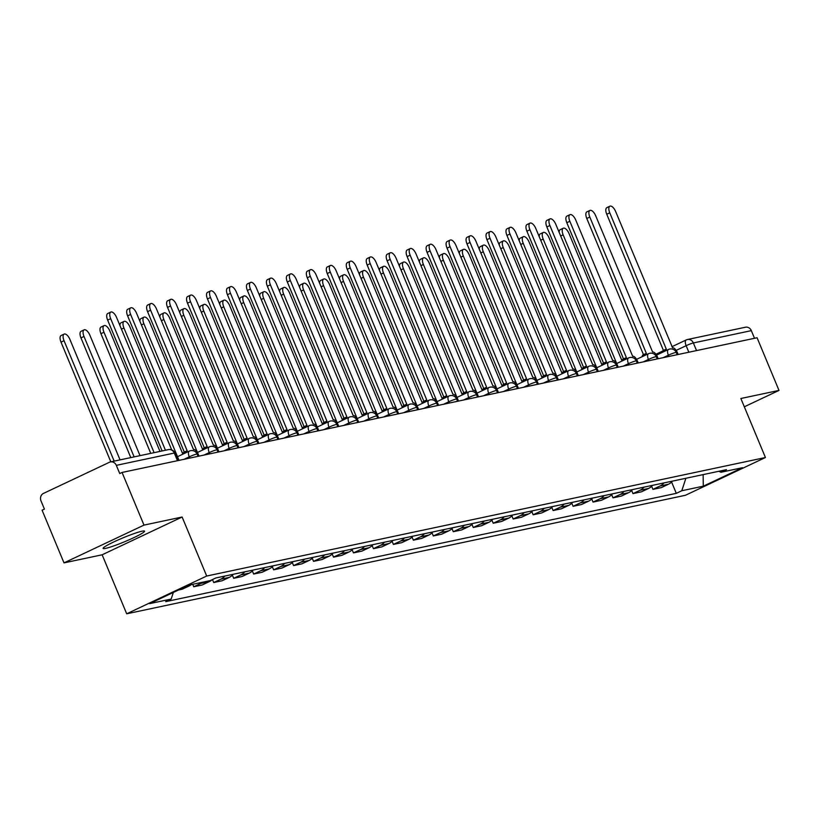 <?xml version="1.0" encoding="UTF-8"?>
<svg xmlns="http://www.w3.org/2000/svg" width="820" height="820" viewBox="0 0 820 820"><rect width="100%" height="100%" fill="white"/><g stroke="black" fill="none" stroke-linecap="round" stroke-linejoin="round"><path stroke-width="1.23" d="M142.024 531.196A22.458 2.101 157.4 0 0 118.295 539.878A22.458 2.101 157.4 0 0 103.105 548.416A22.458 2.101 157.4 0 0 105.647 548.375A22.458 2.101 157.4 0 0 129.375 539.693A22.458 2.101 157.4 0 0 144.566 531.155A22.458 2.101 157.4 0 0 142.024 531.196M143.992 525.107L64.001 562.879L102.141 554.791L126.7 613.801L685.438 495.28L765.429 457.519L206.691 576.029L182.122 517.02L143.992 525.107L122.067 472.453L757.075 337.748L779 390.412L740.86 398.499L765.429 457.519M64.001 562.879L42.087 510.214L44.413 509.117L41 500.907A5.76 5.125 -102 0 1 43.46 493.414L109.46 462.254A5.76 5.125 -102 0 1 110.464 461.916L168.438 449.616A5.76 5.125 78 0 1 174.291 453.05L116.317 465.35A5.76 5.125 -102 0 0 110.464 461.916M671.918 346.706L686.237 339.941A5.76 2.562 64.7 0 1 686.494 339.859A5.76 5.125 78 0 1 687.498 339.511L745.472 327.221A5.76 5.125 78 0 1 751.335 330.644L693.361 342.944A5.76 0.543 157.4 0 0 686.135 345.691L676.192 350.386M754.513 338.291L751.335 330.644M744.314 406.792L779 390.412M116.317 465.35L119.74 473.55L122.067 472.453M178.524 590L182.235 589.211L189.348 585.859A13.243 11.798 -102 0 0 191.409 584.578M202.929 582.139A13.243 11.798 78 0 1 200.869 583.409L193.756 586.771L202.202 584.978L209.315 581.616A13.243 11.798 -102 0 0 212.083 579.75M192.731 584.301L193.756 586.771M224.741 576.091A13.243 11.798 78 0 1 220.836 579.176L213.723 582.538L222.169 580.745L229.282 577.382A13.243 11.798 -102 0 0 233.187 574.297M212.482 579.555L213.723 582.538M244.698 571.858A13.243 11.798 78 0 1 240.793 574.943L233.679 578.305L242.125 576.511L249.239 573.149A13.243 11.798 -102 0 0 253.144 570.064M232.388 575.179L233.679 578.305M264.665 567.614A13.243 11.798 78 0 1 260.76 570.71L253.646 574.061L262.092 572.278L269.206 568.916A13.243 11.798 -102 0 0 273.111 565.831M252.355 570.945L253.646 574.061M284.632 563.381A13.243 11.798 78 0 1 280.727 566.476L273.613 569.828L282.059 568.034L289.173 564.683A13.243 11.798 -102 0 0 293.078 561.587M272.312 566.712L273.613 569.828M304.599 559.148A13.243 11.798 78 0 1 300.684 562.233L293.58 565.595L302.026 563.801L309.14 560.449A13.243 11.798 -102 0 0 313.045 557.354M292.279 562.479L293.58 565.595M324.556 554.914A13.243 11.798 78 0 1 320.651 558L313.537 561.362L321.983 559.568L329.097 556.216A13.243 11.798 -102 0 0 333.002 553.121M312.246 558.246L313.537 561.362M344.523 550.681A13.243 11.798 78 0 1 340.618 553.766L333.504 557.128L341.95 555.335L349.064 551.973A13.243 11.798 -102 0 0 352.969 548.887M332.202 554.012L333.504 557.128M364.49 546.448A13.243 11.798 78 0 1 360.585 549.533L353.471 552.895L361.917 551.101L369.031 547.739A13.243 11.798 -102 0 0 372.936 544.654M352.169 549.779L353.471 552.895M384.447 542.204A13.243 11.798 78 0 1 380.541 545.3L373.428 548.662L381.874 546.868L388.987 543.506A13.243 11.798 -102 0 0 392.893 540.421M372.136 545.536L373.428 548.662M404.414 537.971A13.243 11.798 78 0 1 400.508 541.067L393.395 544.418L401.841 542.635L408.954 539.273A13.243 11.798 -102 0 0 412.86 536.188M392.103 541.303L393.395 544.418M424.381 533.738A13.243 11.798 78 0 1 420.476 536.833L413.362 540.185L421.808 538.391L428.921 535.04A13.243 11.798 -102 0 0 432.827 531.944M412.06 537.069L413.362 540.185M444.348 529.505A13.243 11.798 78 0 1 440.432 532.59L433.329 535.952L441.775 534.158L448.878 530.806A13.243 11.798 -102 0 0 452.794 527.711M432.027 532.836L433.329 535.952M464.304 525.271A13.243 11.798 78 0 1 460.399 528.357L453.286 531.719L461.732 529.925L468.845 526.573A13.243 11.798 -102 0 0 472.75 523.478M451.994 528.603L453.286 531.719M484.271 521.038A13.243 11.798 78 0 1 480.366 524.123L473.253 527.486L481.699 525.692L488.812 522.33A13.243 11.798 -102 0 0 492.717 519.244M471.951 524.369L473.253 527.486M504.238 516.805A13.243 11.798 78 0 1 500.333 519.89L493.22 523.252L501.666 521.458L508.779 518.096A13.243 11.798 -102 0 0 512.684 515.011M491.918 520.136L493.22 523.252M524.195 512.561A13.243 11.798 78 0 1 520.29 515.657L513.177 519.009L521.622 517.225L528.736 513.863A13.243 11.798 -102 0 0 532.641 510.778M511.885 515.893L513.177 519.009M544.162 508.328A13.243 11.798 78 0 1 540.257 511.424L533.143 514.775L541.589 512.992L548.703 509.63A13.243 11.798 -102 0 0 552.608 506.534M531.852 511.659L533.143 514.775M564.129 504.095A13.243 11.798 78 0 1 560.224 507.19L553.111 510.542L561.556 508.748L568.67 505.397A13.243 11.798 -102 0 0 572.575 502.301M551.809 507.426L553.111 510.542M584.096 499.862A13.243 11.798 78 0 1 580.181 502.947L573.077 506.309L581.524 504.515L588.627 501.163A13.243 11.798 -102 0 0 592.542 498.068M571.776 503.193L573.077 506.309M604.053 495.628A13.243 11.798 78 0 1 600.148 498.714L593.034 502.076L601.48 500.282L608.594 496.92A13.243 11.798 -102 0 0 612.499 493.835M591.743 498.96L593.034 502.076M624.02 491.395A13.243 11.798 78 0 1 620.115 494.48L613.001 497.842L621.447 496.049L628.561 492.687A13.243 11.798 -102 0 0 632.466 489.601M611.699 494.726L613.001 497.842M643.987 487.162A13.243 11.798 78 0 1 640.082 490.247L632.968 493.609L641.414 491.815L648.528 488.453A13.243 11.798 -102 0 0 652.433 485.368M631.666 490.493L632.968 493.609M663.944 482.918A13.243 11.798 78 0 1 660.038 486.014L652.925 489.366L661.371 487.582L668.484 484.22A13.243 11.798 -102 0 0 672.39 481.135M651.633 486.25L652.925 489.366M173.338 592.45L171.165 599.061L149.671 603.622L188.846 585.121L210.35 580.57L215.824 577.977L726.448 469.665L720.964 472.258L742.469 467.697L703.283 486.188L681.789 490.749L685.889 478.265M171.165 599.061L165.691 601.654L676.305 493.343L681.789 490.749M126.7 613.801L206.691 576.029M102.141 554.791L182.122 517.02M671.59 482.016L676.305 493.343M718.812 471.285L720.964 472.258M703.119 474.616L703.283 486.188M162.114 450.959L107.645 320.107A6.621 2.942 -115.3 0 1 107.758 313.496L110.792 312.071A6.621 2.942 64.7 0 0 110.679 318.683L165.445 450.252M179.057 460.358L178.248 458.421A5.76 2.562 64.7 0 0 175.552 454.485M171.698 449.872L116.563 317.432A6.621 2.942 64.7 0 0 110.792 312.071M120.048 459.876L69.925 339.449A6.621 2.942 64.7 0 0 64.155 334.088A6.621 2.942 64.7 0 0 64.032 340.7L114.164 461.127M110.833 461.834L61.008 342.135A6.621 2.942 -115.3 0 1 61.121 335.523L64.155 334.088M199.014 456.125L198.214 454.188A5.76 2.562 64.7 0 0 193.448 449.442L136.53 313.199A6.621 2.942 64.7 0 0 130.759 307.828A6.621 2.942 64.7 0 0 130.636 314.449L187.175 450.774A5.76 2.562 64.7 0 0 186.919 450.856A5.76 2.562 64.7 0 0 186.017 452.671M182.983 454.106A5.76 2.562 -115.3 0 1 183.895 452.291A5.76 2.562 -115.3 0 1 184.151 452.199M184.305 452.086L127.612 315.874A6.621 2.942 -115.3 0 1 127.725 309.263L130.759 307.828M218.981 451.892L218.171 449.954A5.76 2.562 64.7 0 0 213.415 445.209L156.487 308.966A6.621 2.942 64.7 0 0 150.716 303.595A6.621 2.942 64.7 0 0 150.603 310.206L207.142 446.541A5.76 2.562 64.7 0 0 206.886 446.623A5.76 2.562 64.7 0 0 205.984 448.437M202.95 449.872A5.76 2.562 -115.3 0 1 203.852 448.058A5.76 2.562 -115.3 0 1 204.108 447.966M204.272 447.853L147.569 311.641A6.621 2.942 -115.3 0 1 147.692 305.03L150.716 303.595M238.948 447.658L238.138 445.721A5.76 2.562 64.7 0 0 233.372 440.976L176.454 304.722A6.621 2.942 64.7 0 0 170.683 299.361A6.621 2.942 64.7 0 0 170.57 305.973L227.109 442.298A5.76 2.562 64.7 0 0 226.853 442.39A5.76 2.562 64.7 0 0 225.941 444.204M222.917 445.629A5.76 2.562 -115.3 0 1 223.819 443.815A5.76 2.562 -115.3 0 1 224.075 443.733M224.239 443.62L167.536 307.408A6.621 2.942 -115.3 0 1 167.649 300.796L170.683 299.361M140.015 455.643L89.882 335.216A6.621 2.942 64.7 0 0 84.111 329.855A6.621 2.942 64.7 0 0 83.999 336.466L134.131 456.894M130.8 457.601L80.965 337.901A6.621 2.942 -115.3 0 1 81.088 331.29L84.111 329.855M159.982 451.41L109.849 330.983A6.621 2.942 64.7 0 0 104.078 325.622A6.621 2.942 64.7 0 0 103.966 332.233L154.099 452.66M150.757 453.368L100.932 333.668A6.621 2.942 -115.3 0 1 101.044 327.047L104.078 325.622M182.85 454.167L129.816 326.749A6.621 2.942 64.7 0 0 124.045 321.389A6.621 2.942 64.7 0 0 123.933 328L177.499 456.689M119.966 325.601A6.621 2.942 -115.3 0 1 121.011 322.813L124.045 321.389M258.905 443.425L258.105 441.488A5.76 2.562 64.7 0 0 253.339 436.732L196.421 300.489A6.621 2.942 64.7 0 0 190.65 295.128A6.621 2.942 64.7 0 0 190.527 301.739L247.066 438.064A5.76 2.562 64.7 0 0 246.81 438.157A5.76 2.562 64.7 0 0 245.908 439.971M242.874 441.396A5.76 2.562 -115.3 0 1 243.786 439.581A5.76 2.562 -115.3 0 1 244.042 439.499M244.196 439.387L187.503 303.174A6.621 2.942 -115.3 0 1 187.616 296.563L190.65 295.128M278.872 439.192L278.072 437.255A5.76 2.562 64.7 0 0 273.306 432.499L216.377 296.256A6.621 2.942 64.7 0 0 210.607 290.895A6.621 2.942 64.7 0 0 210.494 297.506L267.033 433.831A5.76 2.562 64.7 0 0 266.777 433.913A5.76 2.562 64.7 0 0 265.875 435.727M262.841 437.162A5.76 2.562 -115.3 0 1 263.743 435.348A5.76 2.562 -115.3 0 1 263.999 435.266M264.163 435.154L207.46 298.941A6.621 2.942 -115.3 0 1 207.583 292.32L210.607 290.895M202.817 449.934L149.783 322.516A6.621 2.942 64.7 0 0 144.012 317.145A6.621 2.942 64.7 0 0 143.889 323.767L197.466 452.455M139.923 321.368A6.621 2.942 -115.3 0 1 140.978 318.58L144.012 317.145M222.784 445.69L169.74 318.283A6.621 2.942 64.7 0 0 163.969 312.912A6.621 2.942 64.7 0 0 163.857 319.523L217.423 448.222M159.89 317.135A6.621 2.942 -115.3 0 1 160.946 314.347L163.969 312.912M298.839 434.948L298.029 433.021A5.76 2.562 64.7 0 0 293.273 428.265L236.344 292.022A6.621 2.942 64.7 0 0 230.574 286.662A6.621 2.942 64.7 0 0 230.461 293.273L287 429.598A5.76 2.562 64.7 0 0 286.744 429.68A5.76 2.562 64.7 0 0 285.832 431.494M282.808 432.929A5.76 2.562 -115.3 0 1 283.71 431.115A5.76 2.562 -115.3 0 1 283.966 431.033M284.13 430.92L227.427 294.698A6.621 2.942 -115.3 0 1 227.54 288.087L230.574 286.662M318.806 430.715L317.996 428.778A5.76 2.562 64.7 0 0 313.23 424.032L256.311 287.789A6.621 2.942 64.7 0 0 250.541 282.428A6.621 2.942 64.7 0 0 250.428 289.04L306.967 425.365A5.76 2.562 64.7 0 0 306.711 425.447A5.76 2.562 64.7 0 0 305.798 427.261M302.764 428.696A5.76 2.562 -115.3 0 1 303.677 426.882A5.76 2.562 -115.3 0 1 303.933 426.789M304.097 426.687L247.394 290.464A6.621 2.942 -115.3 0 1 247.507 283.853L250.541 282.428M338.762 426.482L337.963 424.545A5.76 2.562 64.7 0 0 333.197 419.799L276.279 283.556A6.621 2.942 64.7 0 0 270.508 278.185A6.621 2.942 64.7 0 0 270.385 284.796L326.924 421.131A5.76 2.562 64.7 0 0 326.667 421.213A5.76 2.562 64.7 0 0 325.765 423.028M322.731 424.463A5.76 2.562 -115.3 0 1 323.644 422.648A5.76 2.562 -115.3 0 1 323.89 422.556M324.054 422.443L267.361 286.231A6.621 2.942 -115.3 0 1 267.474 279.62L270.508 278.185M358.729 422.249L357.92 420.311A5.76 2.562 64.7 0 0 353.164 415.566L296.235 279.323A6.621 2.942 64.7 0 0 290.464 273.952A6.621 2.942 64.7 0 0 290.352 280.563L346.891 416.898A5.76 2.562 64.7 0 0 346.635 416.98A5.76 2.562 64.7 0 0 345.732 418.794M342.698 420.229A5.76 2.562 -115.3 0 1 343.601 418.415A5.76 2.562 -115.3 0 1 343.857 418.323M344.021 418.21L287.318 281.998A6.621 2.942 -115.3 0 1 287.441 275.387L290.464 273.952M378.696 418.015L377.887 416.078A5.76 2.562 64.7 0 0 373.12 411.332L316.202 275.079A6.621 2.942 64.7 0 0 310.431 269.718A6.621 2.942 64.7 0 0 310.319 276.33L366.858 412.655A5.76 2.562 64.7 0 0 366.601 412.747A5.76 2.562 64.7 0 0 365.689 414.561M362.665 415.986A5.76 2.562 -115.3 0 1 363.567 414.172A5.76 2.562 -115.3 0 1 363.824 414.09M363.988 413.977L307.285 277.765A6.621 2.942 -115.3 0 1 307.397 271.154L310.431 269.718M398.653 413.782L397.854 411.845A5.76 2.562 64.7 0 0 393.087 407.089L336.169 270.846A6.621 2.942 64.7 0 0 330.398 265.485A6.621 2.942 64.7 0 0 330.276 272.096L386.814 408.421A5.76 2.562 64.7 0 0 386.558 408.514A5.76 2.562 64.7 0 0 385.656 410.328M382.622 411.753A5.76 2.562 -115.3 0 1 383.534 409.938A5.76 2.562 -115.3 0 1 383.791 409.856M383.944 409.744L327.252 273.531A6.621 2.942 -115.3 0 1 327.364 266.92L330.398 265.485M418.62 409.549L417.821 407.612A5.76 2.562 64.7 0 0 413.054 402.856L356.126 266.613A6.621 2.942 64.7 0 0 350.355 261.252A6.621 2.942 64.7 0 0 350.242 267.863L406.781 404.188A5.76 2.562 64.7 0 0 406.525 404.27A5.76 2.562 64.7 0 0 405.623 406.084M402.589 407.519A5.76 2.562 -115.3 0 1 403.491 405.705A5.76 2.562 -115.3 0 1 403.747 405.623M403.911 405.51L347.208 269.298A6.621 2.942 -115.3 0 1 347.332 262.677L350.355 261.252M438.587 405.305L437.777 403.378A5.76 2.562 64.7 0 0 433.021 398.622L376.093 262.379A6.621 2.942 64.7 0 0 370.322 257.019A6.621 2.942 64.7 0 0 370.209 263.63L426.748 399.955A5.76 2.562 64.7 0 0 426.492 400.037A5.76 2.562 64.7 0 0 425.58 401.851M422.556 403.286A5.76 2.562 -115.3 0 1 423.458 401.472A5.76 2.562 -115.3 0 1 423.714 401.39M423.878 401.277L367.175 265.055A6.621 2.942 -115.3 0 1 367.288 258.443L370.322 257.019M242.751 441.457L189.707 314.039A6.621 2.942 64.7 0 0 183.936 308.679A6.621 2.942 64.7 0 0 183.823 315.29L237.39 443.989M179.857 312.891A6.621 2.942 -115.3 0 1 180.902 310.114L183.936 308.679M262.707 437.224L209.674 309.806A6.621 2.942 64.7 0 0 203.903 304.445A6.621 2.942 64.7 0 0 203.78 311.057L257.357 439.756M199.824 308.658A6.621 2.942 -115.3 0 1 200.869 305.88L203.903 304.445M282.674 432.991L229.631 305.573A6.621 2.942 64.7 0 0 223.86 300.212A6.621 2.942 64.7 0 0 223.747 306.823L277.324 435.522M219.78 304.425A6.621 2.942 -115.3 0 1 220.836 301.647L223.86 300.212M302.641 428.757L249.598 301.34A6.621 2.942 64.7 0 0 243.827 295.979A6.621 2.942 64.7 0 0 243.714 302.59L297.281 431.279M239.747 300.192A6.621 2.942 -115.3 0 1 240.793 297.404L243.827 295.979M322.598 424.524L269.565 297.106A6.621 2.942 64.7 0 0 263.794 291.746A6.621 2.942 64.7 0 0 263.681 298.357L317.248 427.046M259.714 295.958A6.621 2.942 -115.3 0 1 260.76 293.17L263.794 291.746M342.565 420.291L289.532 292.873A6.621 2.942 64.7 0 0 283.761 287.502A6.621 2.942 64.7 0 0 283.638 294.124L337.215 422.812M279.671 291.725A6.621 2.942 -115.3 0 1 280.727 288.937L283.761 287.502M362.532 416.047L309.488 288.64A6.621 2.942 64.7 0 0 303.718 283.269A6.621 2.942 64.7 0 0 303.605 289.88L357.171 418.579M299.638 287.492A6.621 2.942 -115.3 0 1 300.694 284.704L303.718 283.269M382.489 411.814L329.455 284.396A6.621 2.942 64.7 0 0 323.685 279.036A6.621 2.942 64.7 0 0 323.572 285.647L377.138 414.346M319.605 283.248A6.621 2.942 -115.3 0 1 320.651 280.471L323.685 279.036M458.554 401.072L457.744 399.135A5.76 2.562 64.7 0 0 452.978 394.389L396.06 258.146A6.621 2.942 64.7 0 0 390.289 252.785A6.621 2.942 64.7 0 0 390.176 259.397L446.715 395.722A5.76 2.562 64.7 0 0 446.459 395.804A5.76 2.562 64.7 0 0 445.547 397.618M442.513 399.053A5.76 2.562 -115.3 0 1 443.425 397.239A5.76 2.562 -115.3 0 1 443.681 397.146M443.845 397.044L387.142 260.821A6.621 2.942 -115.3 0 1 387.255 254.21L390.289 252.785M478.511 396.839L477.711 394.902A5.76 2.562 64.7 0 0 472.945 390.156L416.027 253.913A6.621 2.942 64.7 0 0 410.256 248.542A6.621 2.942 64.7 0 0 410.133 255.153L466.672 391.488A5.76 2.562 64.7 0 0 466.416 391.57A5.76 2.562 64.7 0 0 465.514 393.385M462.48 394.82A5.76 2.562 -115.3 0 1 463.392 393.005A5.76 2.562 -115.3 0 1 463.638 392.913M463.802 392.8L407.109 256.588A6.621 2.942 -115.3 0 1 407.222 249.977L410.256 248.542M498.478 392.606L497.668 390.668A5.76 2.562 64.7 0 0 492.912 385.923L435.984 249.669A6.621 2.942 64.7 0 0 430.213 244.309A6.621 2.942 64.7 0 0 430.1 250.92L486.639 387.245A5.76 2.562 64.7 0 0 486.383 387.337A5.76 2.562 64.7 0 0 485.481 389.151M482.447 390.586A5.76 2.562 -115.3 0 1 483.349 388.772A5.76 2.562 -115.3 0 1 483.605 388.68M483.769 388.567L427.066 252.355A6.621 2.942 -115.3 0 1 427.189 245.744L430.213 244.309M518.445 388.372L517.635 386.435A5.76 2.562 64.7 0 0 512.869 381.689L455.951 245.436A6.621 2.942 64.7 0 0 450.18 240.075A6.621 2.942 64.7 0 0 450.067 246.687L506.606 383.012A5.76 2.562 64.7 0 0 506.35 383.104A5.76 2.562 64.7 0 0 505.438 384.918M502.404 386.343A5.76 2.562 -115.3 0 1 503.316 384.529A5.76 2.562 -115.3 0 1 503.572 384.447M503.736 384.334L447.033 248.122A6.621 2.942 -115.3 0 1 447.146 241.51L450.18 240.075M538.402 384.139L537.602 382.202A5.76 2.562 64.7 0 0 532.836 377.446L475.918 241.203A6.621 2.942 64.7 0 0 470.147 235.842A6.621 2.942 64.7 0 0 470.024 242.453L526.563 378.779A5.76 2.562 64.7 0 0 526.307 378.871A5.76 2.562 64.7 0 0 525.405 380.685M522.371 382.11A5.76 2.562 -115.3 0 1 523.283 380.295A5.76 2.562 -115.3 0 1 523.539 380.213M523.693 380.101L467 243.888A6.621 2.942 -115.3 0 1 467.113 237.277L470.147 235.842M558.369 379.896L557.559 377.969A5.76 2.562 64.7 0 0 552.803 373.213L495.874 236.97A6.621 2.942 64.7 0 0 490.104 231.609A6.621 2.942 64.7 0 0 489.991 238.22L546.53 374.545A5.76 2.562 64.7 0 0 546.274 374.627A5.76 2.562 64.7 0 0 545.372 376.441M542.338 377.876A5.76 2.562 -115.3 0 1 543.24 376.062A5.76 2.562 -115.3 0 1 543.496 375.98M543.66 375.867L486.957 239.655A6.621 2.942 -115.3 0 1 487.08 233.034L490.104 231.609M402.456 407.581L349.422 280.163A6.621 2.942 64.7 0 0 343.652 274.803A6.621 2.942 64.7 0 0 343.529 281.414L397.106 410.113M339.572 279.015A6.621 2.942 -115.3 0 1 340.618 276.237L343.652 274.803M422.423 403.348L369.379 275.93A6.621 2.942 64.7 0 0 363.608 270.569A6.621 2.942 64.7 0 0 363.496 277.18L417.072 405.88M359.529 274.782A6.621 2.942 -115.3 0 1 360.585 271.994L363.608 270.569M442.39 399.114L389.346 271.697A6.621 2.942 64.7 0 0 383.575 266.336A6.621 2.942 64.7 0 0 383.463 272.947L437.029 401.636M379.496 270.549A6.621 2.942 -115.3 0 1 380.541 267.761L383.575 266.336M462.347 394.881L409.313 267.463A6.621 2.942 64.7 0 0 403.542 262.103A6.621 2.942 64.7 0 0 403.43 268.714L456.996 397.403M399.463 266.315A6.621 2.942 -115.3 0 1 400.508 263.527L403.542 262.103M482.314 390.648L429.28 263.23A6.621 2.942 64.7 0 0 423.509 257.859A6.621 2.942 64.7 0 0 423.386 264.47L476.963 393.169M419.42 262.082A6.621 2.942 -115.3 0 1 420.476 259.294L423.509 257.859M502.281 386.404L449.237 258.997A6.621 2.942 64.7 0 0 443.466 253.626A6.621 2.942 64.7 0 0 443.353 260.237L496.92 388.936M439.387 257.849A6.621 2.942 -115.3 0 1 440.442 255.061L443.466 253.626M578.336 375.662L577.526 373.735A5.76 2.562 64.7 0 0 572.77 368.979L515.841 232.736A6.621 2.942 64.7 0 0 510.071 227.376A6.621 2.942 64.7 0 0 509.958 233.987L566.497 370.312A5.76 2.562 64.7 0 0 566.241 370.394A5.76 2.562 64.7 0 0 565.328 372.208M562.305 373.643A5.76 2.562 -115.3 0 1 563.207 371.829A5.76 2.562 -115.3 0 1 563.463 371.747M563.627 371.634L506.924 235.412A6.621 2.942 -115.3 0 1 507.037 228.8L510.071 227.376M522.237 382.171L469.204 254.753A6.621 2.942 64.7 0 0 463.433 249.393A6.621 2.942 64.7 0 0 463.32 256.004L516.887 384.703M459.354 253.605A6.621 2.942 -115.3 0 1 460.399 250.828L463.433 249.393M598.303 371.429L597.493 369.492A5.76 2.562 64.7 0 0 592.727 364.746L535.808 228.503A6.621 2.942 64.7 0 0 530.038 223.132A6.621 2.942 64.7 0 0 529.925 229.754L586.454 366.079A5.76 2.562 64.7 0 0 586.208 366.161A5.76 2.562 64.7 0 0 585.295 367.975M582.261 369.41A5.76 2.562 -115.3 0 1 583.174 367.596A5.76 2.562 -115.3 0 1 583.43 367.503M583.594 367.401L526.891 231.178A6.621 2.942 -115.3 0 1 527.004 224.567L530.038 223.132M542.204 377.938L489.171 250.52A6.621 2.942 64.7 0 0 483.4 245.159A6.621 2.942 64.7 0 0 483.277 251.771L536.854 380.47M479.321 249.372A6.621 2.942 -115.3 0 1 480.366 246.594L483.4 245.159M618.259 367.196L617.46 365.259A5.76 2.562 64.7 0 0 612.694 360.513L555.775 224.27A6.621 2.942 64.7 0 0 550.005 218.899A6.621 2.942 64.7 0 0 549.882 225.51L606.421 361.845A5.76 2.562 64.7 0 0 606.164 361.928A5.76 2.562 64.7 0 0 605.262 363.742M602.228 365.177A5.76 2.562 -115.3 0 1 603.141 363.362A5.76 2.562 -115.3 0 1 603.387 363.27M603.551 363.157L546.848 226.945A6.621 2.942 -115.3 0 1 546.971 220.334L550.005 218.899M562.172 373.705L509.128 246.287A6.621 2.942 64.7 0 0 503.357 240.926A6.621 2.942 64.7 0 0 503.244 247.537L556.821 376.236M499.277 245.139A6.621 2.942 -115.3 0 1 500.333 242.351L503.357 240.926M638.226 362.963L637.417 361.026A5.76 2.562 64.7 0 0 632.661 356.28L575.732 220.026A6.621 2.942 64.7 0 0 569.961 214.666A6.621 2.942 64.7 0 0 569.849 221.277L626.388 357.602A5.76 2.562 64.7 0 0 626.131 357.694A5.76 2.562 64.7 0 0 625.229 359.508M622.195 360.933A5.76 2.562 -115.3 0 1 623.097 359.119A5.76 2.562 -115.3 0 1 623.354 359.037M623.518 358.924L566.815 222.712A6.621 2.942 -115.3 0 1 566.938 216.101L569.961 214.666M582.139 369.471L529.095 242.054A6.621 2.942 64.7 0 0 523.324 236.693A6.621 2.942 64.7 0 0 523.211 243.304L576.778 371.993M519.244 240.906A6.621 2.942 -115.3 0 1 520.29 238.118L523.324 236.693M658.193 358.729L657.384 356.792A5.76 2.562 64.7 0 0 652.617 352.046L595.699 215.793A6.621 2.942 64.7 0 0 589.928 210.433A6.621 2.942 64.7 0 0 589.816 217.044L646.355 353.369A5.76 2.562 64.7 0 0 646.098 353.461A5.76 2.562 64.7 0 0 645.186 355.275M642.152 356.7A5.76 2.562 -115.3 0 1 643.064 354.886A5.76 2.562 -115.3 0 1 643.321 354.804M643.485 354.691L586.782 218.479A6.621 2.942 -115.3 0 1 586.894 211.867L589.928 210.433M602.095 365.238L549.062 237.82A6.621 2.942 64.7 0 0 543.291 232.46A6.621 2.942 64.7 0 0 543.178 239.071L596.745 367.76M539.211 236.672A6.621 2.942 -115.3 0 1 540.257 233.884L543.291 232.46M678.15 354.496L677.351 352.559A5.76 2.562 64.7 0 0 672.584 347.803L615.666 211.56A6.621 2.942 64.7 0 0 609.895 206.199A6.621 2.942 64.7 0 0 609.772 212.81L666.311 349.135A5.76 2.562 64.7 0 0 666.055 349.228A5.76 2.562 64.7 0 0 665.153 351.042M662.119 352.467A5.76 2.562 -115.3 0 1 663.031 350.652A5.76 2.562 -115.3 0 1 663.288 350.57M663.441 350.458L606.749 214.245A6.621 2.942 -115.3 0 1 606.861 207.634L609.895 206.199M622.062 360.995L569.029 233.587A6.621 2.942 64.7 0 0 563.258 228.216A6.621 2.942 64.7 0 0 563.135 234.827L616.712 363.526M559.168 232.439A6.621 2.942 -115.3 0 1 560.224 229.651L563.258 228.216M677.187 354.701L676.254 352.467A5.76 0.543 157.4 0 0 675.598 352.477A5.76 0.543 157.4 0 0 668.372 355.214L663.185 357.663M668.894 356.454L668.372 355.214A5.76 2.562 -115.3 0 1 668.474 349.463A5.76 2.562 -115.3 0 1 668.73 349.381M657.22 358.934L656.287 356.7A5.76 0.543 157.4 0 0 655.631 356.71A5.76 0.543 157.4 0 0 648.415 359.457L643.228 361.897M648.928 360.687L648.415 359.457A5.76 2.562 -115.3 0 1 648.507 353.707A5.76 2.562 -115.3 0 1 648.764 353.615M637.253 363.168L636.32 360.933A5.76 0.543 157.4 0 0 635.674 360.943A5.76 0.543 157.4 0 0 628.448 363.69L623.261 366.14M628.96 364.931L628.448 363.69A5.76 2.562 -115.3 0 1 628.55 357.94A5.76 2.562 -115.3 0 1 628.807 357.848M617.286 367.401L616.363 365.166A5.76 0.543 157.4 0 0 615.707 365.177A5.76 0.543 157.4 0 0 608.481 367.924L603.294 370.373M609.004 369.164L608.481 367.924A5.76 2.562 -115.3 0 1 608.583 362.173A5.76 2.562 -115.3 0 1 608.84 362.081M597.329 371.634L596.396 369.4A5.76 0.543 157.4 0 0 595.74 369.41A5.76 0.543 157.4 0 0 588.524 372.157L583.338 374.607M589.037 373.397L588.524 372.157A5.76 2.562 -115.3 0 1 588.616 366.407A5.76 2.562 -115.3 0 1 588.873 366.325M577.362 375.867L576.429 373.633A5.76 0.543 157.4 0 0 575.784 373.643A5.76 0.543 157.4 0 0 568.557 376.39L563.371 378.84M569.07 377.63L568.557 376.39A5.76 2.562 -115.3 0 1 568.66 370.64A5.76 2.562 -115.3 0 1 568.916 370.558M557.395 380.111L556.462 377.866A5.76 0.543 157.4 0 0 555.816 377.876A5.76 0.543 157.4 0 0 548.59 380.623L543.404 383.073M549.103 381.864L548.59 380.623A5.76 2.562 -115.3 0 1 548.693 374.873A5.76 2.562 -115.3 0 1 548.949 374.791M537.438 384.344L536.505 382.11A5.76 0.543 157.4 0 0 535.849 382.12A5.76 0.543 157.4 0 0 528.623 384.857L523.437 387.306M529.146 386.097L528.623 384.857A5.76 2.562 -115.3 0 1 528.726 379.106A5.76 2.562 -115.3 0 1 528.982 379.024M517.471 388.577L516.538 386.343A5.76 0.543 157.4 0 0 515.882 386.353A5.76 0.543 157.4 0 0 508.666 389.1L503.48 391.54M509.179 390.33L508.666 389.1A5.76 2.562 -115.3 0 1 508.759 383.35A5.76 2.562 -115.3 0 1 509.015 383.258M497.504 392.811L496.571 390.576A5.76 0.543 157.4 0 0 495.926 390.586A5.76 0.543 157.4 0 0 488.699 393.333L483.513 395.783M489.212 394.574L488.699 393.333A5.76 2.562 -115.3 0 1 488.802 387.583A5.76 2.562 -115.3 0 1 489.058 387.491M477.537 397.044L476.615 394.809A5.76 0.543 157.4 0 0 475.959 394.82A5.76 0.543 157.4 0 0 468.732 397.567L463.546 400.016M469.255 398.807L468.732 397.567A5.76 2.562 -115.3 0 1 468.835 391.816A5.76 2.562 -115.3 0 1 469.091 391.734M457.58 401.277L456.648 399.043A5.76 0.543 157.4 0 0 455.992 399.053A5.76 0.543 157.4 0 0 448.776 401.8L443.589 404.25M449.288 403.04L448.776 401.8A5.76 2.562 -115.3 0 1 448.868 396.05A5.76 2.562 -115.3 0 1 449.124 395.968M437.613 405.51L436.681 403.276A5.76 0.543 157.4 0 0 436.035 403.286A5.76 0.543 157.4 0 0 428.809 406.033L423.622 408.483M429.321 407.273L428.809 406.033A5.76 2.562 -115.3 0 1 428.911 400.283A5.76 2.562 -115.3 0 1 429.167 400.201M417.646 409.754L416.714 407.509A5.76 0.543 157.4 0 0 416.068 407.519A5.76 0.543 157.4 0 0 408.842 410.266L403.655 412.716M409.354 411.507L408.842 410.266A5.76 2.562 -115.3 0 1 408.944 404.516A5.76 2.562 -115.3 0 1 409.2 404.434M397.69 413.987L396.757 411.753A5.76 0.543 157.4 0 0 396.101 411.763A5.76 0.543 157.4 0 0 388.875 414.5L383.688 416.949M389.397 415.74L388.875 414.5A5.76 2.562 -115.3 0 1 388.977 408.749A5.76 2.562 -115.3 0 1 389.233 408.667M377.723 418.22L376.79 415.986A5.76 0.543 157.4 0 0 376.134 415.996A5.76 0.543 157.4 0 0 368.918 418.743L363.731 421.183M369.43 419.973L368.918 418.743A5.76 2.562 -115.3 0 1 369.02 412.993A5.76 2.562 -115.3 0 1 369.266 412.901M357.756 422.454L356.823 420.219A5.76 0.543 157.4 0 0 356.177 420.229A5.76 0.543 157.4 0 0 348.951 422.976L343.764 425.426M349.463 424.217L348.951 422.976A5.76 2.562 -115.3 0 1 349.053 417.226A5.76 2.562 -115.3 0 1 349.31 417.134M337.789 426.687L336.866 424.452A5.76 0.543 157.4 0 0 336.21 424.463A5.76 0.543 157.4 0 0 328.984 427.21L323.797 429.659M329.507 428.45L328.984 427.21A5.76 2.562 -115.3 0 1 329.087 421.459A5.76 2.562 -115.3 0 1 329.343 421.377M317.832 430.92L316.899 428.686A5.76 0.543 157.4 0 0 316.243 428.696A5.76 0.543 157.4 0 0 309.027 431.443L303.841 433.893M309.54 432.683L309.027 431.443A5.76 2.562 -115.3 0 1 309.119 425.693A5.76 2.562 -115.3 0 1 309.376 425.611M297.865 435.164L296.932 432.919A5.76 0.543 157.4 0 0 296.286 432.929A5.76 0.543 157.4 0 0 289.06 435.676L283.874 438.126M289.573 436.916L289.06 435.676A5.76 2.562 -115.3 0 1 289.163 429.926A5.76 2.562 -115.3 0 1 289.419 429.844M277.898 439.397L276.965 437.152A5.76 0.543 157.4 0 0 276.319 437.173A5.76 0.543 157.4 0 0 269.093 439.909L263.907 442.359M269.606 441.15L269.093 439.909A5.76 2.562 -115.3 0 1 269.196 434.159A5.76 2.562 -115.3 0 1 269.452 434.077M257.941 443.63L257.008 441.396A5.76 0.543 157.4 0 0 256.352 441.406A5.76 0.543 157.4 0 0 249.126 444.143L243.94 446.592M249.649 445.383L249.126 444.143A5.76 2.562 -115.3 0 1 249.229 438.403A5.76 2.562 -115.3 0 1 249.485 438.31M237.974 447.863L237.041 445.629A5.76 0.543 157.4 0 0 236.385 445.639A5.76 0.543 157.4 0 0 229.169 448.386L223.983 450.836M229.682 449.626L229.169 448.386A5.76 2.562 -115.3 0 1 229.272 442.636A5.76 2.562 -115.3 0 1 229.518 442.544M218.007 452.097L217.074 449.862A5.76 0.543 157.4 0 0 216.429 449.872A5.76 0.543 157.4 0 0 209.202 452.619L204.016 455.069M209.715 453.86L209.202 452.619A5.76 2.562 -115.3 0 1 209.305 446.869A5.76 2.562 -115.3 0 1 209.561 446.777M198.04 456.33L197.118 454.095A5.76 0.543 157.4 0 0 196.462 454.106A5.76 0.543 157.4 0 0 189.236 456.853L184.049 459.303M189.758 458.093L189.236 456.853A5.76 2.562 -115.3 0 1 189.338 451.102A5.76 2.562 -115.3 0 1 189.594 451.02M688.851 352.221L686.135 345.691A5.76 2.562 64.7 0 1 686.237 339.941A5.76 5.76 0 0 1 687.498 339.511A5.76 5.125 78 0 1 693.361 342.944L696.539 350.591M648.528 488.453L640.082 490.247M628.561 492.687L620.115 494.48M608.594 496.92L600.148 498.714M588.627 501.163L580.181 502.947M568.67 505.397L560.224 507.19M548.703 509.63L540.257 511.424M528.736 513.863L520.29 515.657M508.779 518.096L500.333 519.89M488.812 522.33L480.366 524.123M468.845 526.573L460.399 528.357M448.878 530.806L440.432 532.59M428.921 535.04L420.476 536.833M408.954 539.273L400.508 541.067M388.987 543.506L380.541 545.3M369.031 547.739L360.585 549.533M349.064 551.973L340.618 553.766M329.097 556.216L320.651 558M309.14 560.449L300.684 562.233M289.173 564.683L280.727 566.476M269.206 568.916L260.76 570.71M249.239 573.149L240.793 574.943M229.282 577.382L220.836 579.176M209.315 581.616L200.869 583.409M189.348 585.859L185.627 586.649M668.484 484.22L660.038 486.014M178.083 460.563L174.947 453.04A5.76 0.543 157.4 0 0 174.291 453.05L177.479 460.696M110.679 318.683L107.645 320.107M61.008 342.135L64.032 340.7M130.636 314.449L127.612 315.874M150.603 310.206L147.569 311.641M170.57 305.973L167.536 307.408M80.965 337.901L83.999 336.466M100.932 333.668L103.966 332.233M121.452 329.168L123.933 328M190.527 301.739L187.503 303.174M210.494 297.506L207.46 298.941M141.409 324.935L143.889 323.767M161.376 320.702L163.857 319.523M230.461 293.273L227.427 294.698M250.428 289.04L247.394 290.464M270.385 284.796L267.361 286.231M290.352 280.563L287.318 281.998M310.319 276.33L307.285 277.765M330.276 272.096L327.252 273.531M350.242 267.863L347.208 269.298M370.209 263.63L367.175 265.055M181.343 316.469L183.823 315.29M201.3 312.225L203.78 311.057M221.267 307.992L223.747 306.823M241.234 303.759L243.714 302.59M261.201 299.526L263.681 298.357M281.157 295.292L283.638 294.124M301.124 291.059L303.605 289.88M321.091 286.815L323.572 285.647M390.176 259.397L387.142 260.821M410.133 255.153L407.109 256.588M430.1 250.92L427.066 252.355M450.067 246.687L447.033 248.122M470.024 242.453L467 243.888M489.991 238.22L486.957 239.655M341.048 282.582L343.529 281.414M361.015 278.349L363.496 277.18M380.982 274.116L383.463 272.947M400.949 269.882L403.43 268.714M420.906 265.649L423.386 264.47M440.873 261.416L443.353 260.237M509.958 233.987L506.924 235.412M460.84 257.172L463.32 256.004M529.925 229.754L526.891 231.178M480.797 252.939L483.277 251.771M549.882 225.51L546.848 226.945M500.764 248.706L503.244 247.537M569.849 221.277L566.815 222.712M520.731 244.473L523.211 243.304M589.816 217.044L586.782 218.479M540.698 240.239L543.178 239.071M609.772 212.81L606.749 214.245M560.654 236.006L563.135 234.827M197.118 454.095A5.76 5.76 0 0 0 189.338 451.102L177.397 456.74M217.074 449.862A5.76 5.76 0 0 0 209.305 446.869L197.364 452.507M237.041 445.629A5.76 5.76 0 0 0 229.272 442.636L217.32 448.273M257.008 441.396A5.76 5.76 0 0 0 249.229 438.403L237.287 444.04M276.965 437.152A5.76 5.76 0 0 0 269.196 434.159L257.254 439.807M296.932 432.919A5.76 5.76 0 0 0 289.163 429.926L277.211 435.563M316.899 428.686A5.76 5.76 0 0 0 309.119 425.693L297.178 431.33M336.866 424.452A5.76 5.76 0 0 0 329.087 421.459L317.145 427.097M356.823 420.219A5.76 5.76 0 0 0 349.053 417.226L337.112 422.864M376.79 415.986A5.76 5.76 0 0 0 369.02 412.993L357.069 418.63M396.757 411.753A5.76 5.76 0 0 0 388.977 408.749L377.036 414.397M416.714 407.509A5.76 5.76 0 0 0 408.944 404.516L397.003 410.164M436.681 403.276A5.76 5.76 0 0 0 428.911 400.283L416.96 405.92M456.648 399.043A5.76 5.76 0 0 0 448.868 396.05L436.927 401.687M476.615 394.809A5.76 5.76 0 0 0 468.835 391.816L456.894 397.454M496.571 390.576A5.76 5.76 0 0 0 488.802 387.583L476.861 393.221M516.538 386.343A5.76 5.76 0 0 0 508.759 383.35L496.817 388.987M536.505 382.11A5.76 5.76 0 0 0 528.726 379.106L516.784 384.754M556.462 377.866A5.76 5.76 0 0 0 548.693 374.873L536.751 380.511M576.429 373.633A5.76 5.76 0 0 0 568.66 370.64L556.708 376.277M596.396 369.4A5.76 5.76 0 0 0 588.616 366.407L576.675 372.044M616.363 365.166A5.76 5.76 0 0 0 608.583 362.173L596.642 367.811M636.32 360.933A5.76 5.76 0 0 0 628.55 357.94L616.609 363.578M656.287 356.7A5.76 5.76 0 0 0 648.507 353.707L636.566 359.344M676.254 352.467A5.76 5.76 0 0 0 668.474 349.463L656.533 355.111M655.959 354.24L662.488 351.155M174.947 453.04A5.76 5.76 0 0 0 168.438 449.616M186.919 450.856L183.895 452.291M206.886 446.623L203.852 448.058M226.853 442.39L223.819 443.815M246.81 438.157L243.786 439.581M266.777 433.913L263.743 435.348M286.744 429.68L283.71 431.115M306.711 425.447L303.677 426.882M326.667 421.213L323.644 422.648M346.635 416.98L343.601 418.415M366.601 412.747L363.567 414.172M386.558 408.514L383.534 409.938M406.525 404.27L403.491 405.705M426.492 400.037L423.458 401.472M446.459 395.804L443.425 397.239M466.416 391.57L463.392 393.005M486.383 387.337L483.349 388.772M506.35 383.104L503.316 384.529M526.307 378.871L523.283 380.295M546.274 374.627L543.24 376.062M566.241 370.394L563.207 371.829M586.208 366.161L583.174 367.596M606.164 361.928L603.141 363.362M626.131 357.694L623.097 359.119M646.098 353.461L643.064 354.886M666.055 349.228L663.031 350.652"/></g></svg>
